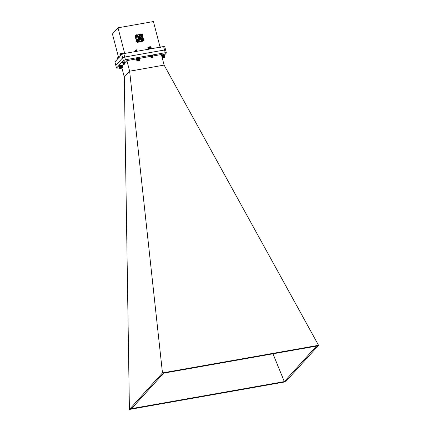 <?xml version="1.0" encoding="UTF-8"?>
<svg xmlns="http://www.w3.org/2000/svg" width="431" height="431" viewBox="0 0 431 431"><rect width="100%" height="100%" fill="white"/><g stroke="black" fill="none" stroke-linecap="round" stroke-linejoin="round"><path stroke-width="0.65" d="M118.514 57.291L112.437 33.968L118.008 27.816L153.414 21.55L160.095 47.184M124.683 53.455L118.008 27.816M123.805 53.606L124.704 57.054L122.625 57.846L115.804 65.383L114.915 61.935L121.736 54.398L123.805 53.606L163.645 46.559L164.798 46.774L165.687 50.233M122.636 57.84L121.736 54.398M163.645 46.559L164.54 50.001L165.693 50.222L166.393 52.938L165.235 52.717L125.399 59.769L123.331 60.555L116.51 68.093L119.376 68.012M165.235 52.717L164.529 50.007L124.694 57.054L164.54 50.001L165.687 50.222M137.058 39.932A1.239 1.137 42.2 0 0 137.618 41.985A1.239 1.137 42.2 0 0 138.879 41.581M138.152 39.771L138.944 40.654L138.48 40.767L138.545 41.29L137.441 40.918L137.721 39.851L138.152 39.771L137.742 39.916M138.173 40.239L138.076 39.857M137.624 40.503L137.344 40.552M138.453 41.311L138.448 40.913M138.852 40.67L138.83 40.223M138.755 40.304L138.378 40.369M141.702 39.108A1.239 1.137 42.2 0 0 142.262 41.166A1.239 1.137 42.2 0 0 143.523 40.756M142.801 38.952L143.588 39.83L143.13 39.943L143.194 40.471L142.085 40.099L141.971 39.663L142.801 38.952L142.386 39.092M142.823 39.415L142.72 39.032M142.273 39.684L141.993 39.733M143.103 40.487L143.097 40.088M143.496 39.851L143.475 39.399M143.399 39.48L143.027 39.55M140.479 34.421A1.239 1.137 42.2 0 0 140.107 35.288M140.835 35.294L141.147 34.34L141.578 34.264L142.37 35.143L141.907 35.256L141.831 35.805M141.454 35.514L141.099 35.369A1.826 1.681 -137.8 0 0 139.251 35.773L139.235 35.795A1.826 1.681 -137.8 0 1 139.24 35.784A1.826 1.681 -137.8 0 0 139.477 38.246A1.826 1.681 -137.8 0 0 141.961 38.23L141.944 38.246A1.826 1.681 -137.8 0 1 139.1 37.836A1.826 1.681 -137.8 0 1 139.235 35.795M141.6 34.728L141.578 34.264M141.503 34.345L141.163 34.405M141.05 34.992L140.77 35.046M141.88 35.8L141.874 35.401M142.273 35.159L142.257 34.712M142.182 34.792L141.804 34.863M138.319 37.265A1.541 1.417 42.2 0 0 140.576 39.302M141.476 38.763A1.826 1.681 -137.8 0 1 141.438 38.806L141.427 38.817A1.826 1.681 -137.8 0 1 138.588 38.402A1.826 1.681 -137.8 0 1 138.766 36.312M141.438 38.806A1.826 1.681 -137.8 0 1 138.954 38.828A1.826 1.681 -137.8 0 1 138.728 36.355L138.717 36.366M141.583 38.645A1.826 1.681 -137.8 0 1 141.546 38.688L141.519 38.72A1.826 1.681 -137.8 0 1 138.674 38.305A1.826 1.681 -137.8 0 1 138.82 36.252L138.836 36.236A1.826 1.681 -137.8 0 1 138.874 36.193M141.546 38.688A1.826 1.681 -137.8 0 1 139.062 38.709A1.826 1.681 -137.8 0 1 138.836 36.236M141.637 38.585A1.826 1.681 -137.8 0 1 138.782 38.187A1.826 1.681 -137.8 0 1 138.911 36.145A1.826 1.681 -137.8 0 1 138.927 36.134M141.691 38.526A1.826 1.681 -137.8 0 1 139.17 38.591A1.826 1.681 -137.8 0 1 138.981 36.075M141.745 38.467A1.826 1.681 -137.8 0 1 138.89 38.068A1.826 1.681 -137.8 0 1 139.035 36.015M141.799 38.407A1.826 1.681 -137.8 0 1 139.278 38.472A1.826 1.681 -137.8 0 1 139.089 35.956M141.853 38.348A1.826 1.681 -137.8 0 1 138.997 37.95A1.826 1.681 -137.8 0 1 139.143 35.897L139.154 35.881A1.826 1.681 -137.8 0 1 139.197 35.838M141.907 38.289A1.826 1.681 -137.8 0 1 139.38 38.354A1.826 1.681 -137.8 0 1 139.154 35.881M142.187 36.36A1.826 1.681 -137.8 0 1 141.961 38.23M142.278 37.071A1.708 1.568 -137.8 0 1 139.014 37.125A1.708 1.568 -137.8 0 1 140.371 35.342M142.155 37.513A1.616 1.487 -137.8 0 1 139.208 37.373A1.616 1.487 -137.8 0 1 139.946 35.514M141.885 37.885A1.541 1.417 -137.8 0 1 139.428 37.605A1.541 1.417 -137.8 0 1 139.606 35.816M140.425 35.331A1.541 1.417 -137.8 0 1 141.944 37.815A1.541 1.417 -137.8 0 1 139.854 37.831A1.541 1.417 -137.8 0 1 140.425 35.331M140.479 35.536A1.325 1.218 42.2 0 0 139.989 37.686A1.325 1.218 42.2 0 0 141.88 36.193A1.325 1.218 42.2 0 0 140.479 35.536M141.621 37.82A1.325 1.218 42.2 0 0 139.692 36.069M140.856 37.044A0.366 0.339 42.2 0 0 140.264 36.84A0.366 0.339 42.2 0 0 140.42 37.438A0.366 0.339 42.2 0 0 140.856 37.044M140.743 37.088L140.285 36.953L140.554 37.395L140.743 37.088M135.474 35.892A4.606 4.235 42.2 0 0 135.199 36.414L136.573 41.694A4.606 4.235 42.2 0 0 137.581 42.357L143.092 41.117M135.199 36.414L135.463 36.123M140.538 34.34L137.333 34.911M143.372 38.876L142.559 35.757M138.507 41.909L142.467 41.209M137.581 42.357L137.872 42.039M136.853 41.381L136.573 41.694M135.684 36.78L136.692 40.627M135.835 35.245A1.239 1.137 42.2 0 0 136.395 37.298A1.239 1.137 42.2 0 0 137.656 36.894M136.929 35.083L137.608 35.531L137.327 36.603L136.218 36.231L136.104 35.8L136.929 35.083L136.519 35.229M136.956 35.547L136.853 35.17M136.406 35.816L136.121 35.865M137.23 36.619L137.225 36.226M137.629 35.983L137.608 35.531M137.532 35.617L137.155 35.681M123.185 64.251L124.995 63.486L123.325 63.923L124.624 63.33L123.352 63.535L122.873 63.352L123.153 63.034L124.769 62.624L123.099 63.034M123.244 63.912L123.261 63.465L124.855 63.034L123.907 63.427M123.535 63.179L123.185 62.899L124.397 62.468L123.406 62.694M123.024 63.05L123.04 62.603L124.634 62.172L123.724 62.716M124.295 62.414L123.686 62.57M122.986 62.603L122.646 62.49M122.808 62.247L123.632 61.87M123.088 64.187L124.979 63.432L123.331 63.863M122.98 63.75L124.866 63.001L123.218 63.432M122.867 63.319L124.753 62.57L123.104 63.001M122.754 62.888L124.645 62.139L122.997 62.57M124.774 64.144L123.53 64.456L124.774 64.144L124.64 63.804M123.126 64.1L123.406 64.354M123.508 64.434L124.758 63.788M123.595 64.451C123.708 63.486 126.278 64.02 123.218 64.262M123.422 64.294L124.963 63.54M123.309 63.853L123.95 63.578M123.196 63.422L124.511 62.888L123.519 63.125M123.088 62.991L124.699 62.538M122.975 62.56L124.3 61.999M123.218 63.492L123.837 63.147M122.991 62.63L124.516 61.816M123.137 53.864L122.409 53.293L119.969 54.08A1.487 0.339 -14.6 0 1 119.99 54.026A1.487 0.339 -14.6 0 1 120.023 53.988A1.487 0.339 -14.6 0 1 121.397 53.396A1.487 0.339 -14.6 0 1 122.792 53.299A1.487 0.339 -14.6 0 1 122.84 53.336M122.91 53.363L123.104 53.875M123.147 53.859L122.937 53.396M119.969 54.08L120.265 55.885L119.915 54.166M119.931 54.123L120.287 55.868M121.849 53.358L122.081 54.263M121.968 53.401L122.183 54.225M122.032 54.284L121.806 53.428M121.693 53.39L121.935 54.322M121.644 53.46L121.871 54.344M122 53.336L122.226 54.209M122.124 53.379L122.334 54.171M122.14 53.315L122.361 54.161M122.275 53.358L122.469 54.117M122.28 53.304L122.49 54.112M122.415 53.347L122.598 54.069M122.409 53.293L122.609 54.064M122.544 53.342L122.716 54.02M122.657 53.342L122.824 53.983M122.76 53.347L122.916 53.945M122.851 53.363L122.997 53.918M122.927 53.379L123.061 53.891M119.888 54.193L120.319 55.841M119.99 54.026L120.368 55.809M119.996 54.09L120.432 55.761M120.077 54.037L120.513 55.701M120.168 53.977L120.605 55.647M120.373 53.816L120.793 55.437M120.394 53.864L120.804 55.427M120.491 53.756L120.901 55.324M120.529 53.805L120.917 55.303M120.621 53.703L121.009 55.2M120.669 53.746L121.041 55.168M120.761 53.649L121.127 55.066M120.82 53.692L121.17 55.023M120.906 53.6L121.251 54.931M120.976 53.638L121.3 54.877M121.057 53.552L121.38 54.791M121.143 53.589L121.44 54.726M121.213 53.503L121.51 54.645M121.305 53.541L121.574 54.575M121.375 53.46L121.644 54.5M121.477 53.503L121.714 54.419M121.531 53.422L121.784 54.381M148.393 49.355L149.605 48.714L151.168 48.622M151.432 57.926L152.703 57.614L151.453 57.943C152.138 56.838 153.775 57.695 151.065 57.727L152.886 57.043L151.276 57.42M151.168 57.409L150.904 57.28L151.313 56.892L152.8 56.553L151.831 56.93M150.974 56.967L151.276 57.032L150.791 56.849L151.2 56.461L152.693 56.122L151.717 56.499M150.861 56.536L151.162 56.601L150.683 56.423L151.087 56.03L152.579 55.691L151.61 56.068M151.103 57.463L152.903 56.93L151.254 57.366M150.904 57.253L152.79 56.499L151.141 56.935M150.791 56.822L152.676 56.073L151.028 56.504M150.678 56.391L152.563 55.642L150.915 56.073M151.863 57.91L151.049 57.722M151.383 57.905L152.682 57.285M152.66 57.258L152.703 57.614M151.346 57.797L152.569 57.296M151.814 57.474L151.389 57.463M151.233 57.35L152.542 56.817L151.556 57.054M151.119 56.919L152.434 56.386L151.443 56.623M151.006 56.488L152.321 55.955L151.329 56.192M150.893 56.057L152.208 55.524L151.216 55.761M151.335 57.258L151.868 57.081M151.136 56.989L151.76 56.65M151.022 56.558L151.647 56.219M150.915 56.132L151.534 55.788M147.887 47.572A1.487 0.339 -14.6 0 1 147.908 47.518A1.487 0.339 -14.6 0 1 148.032 47.394A1.487 0.339 -14.6 0 1 149.438 46.85A1.487 0.339 -14.6 0 1 150.71 46.785A1.487 0.339 -14.6 0 1 150.764 46.834M150.71 46.785L147.919 47.534L148.178 49.296M150.812 46.844L151.313 48.531M150.866 46.904L151.378 48.541L150.85 46.871M147.828 47.669L148.162 49.296M148.21 49.29L147.844 47.625M150.01 46.812L150.467 48.568M150.139 46.85L150.575 48.52M150.424 48.541L149.988 46.871M149.864 46.828L150.322 48.595M149.832 46.898L150.268 48.563M150.15 46.796L150.608 48.552M150.284 46.839L150.721 48.509M150.284 46.785L150.737 48.536M150.419 46.834L150.85 48.498M150.538 46.828L150.974 48.498M150.645 46.834L151.082 48.504M150.742 46.844L151.173 48.514M150.818 46.86L151.254 48.525M150.931 46.909L151.351 48.536M147.838 47.647L148.259 49.279M147.892 47.599L148.329 49.263A1.826 0.42 -14.6 0 1 150.268 48.606A1.826 0.42 -14.6 0 1 151.593 48.671L151.599 48.687M147.968 47.539L148.399 49.209M148.054 47.485L148.49 49.156M148.156 47.426L148.593 49.096M148.248 47.318L148.706 49.069M148.275 47.372L148.706 49.037M148.366 47.265L148.824 49.021M148.399 47.313L148.835 48.978M148.496 47.211L148.954 48.967M148.539 47.254L148.975 48.924M148.63 47.157L149.088 48.918M148.69 47.2L149.121 48.87M148.776 47.103L149.234 48.87M148.84 47.146L149.277 48.816M148.927 47.054L149.385 48.822M149.002 47.092L149.438 48.762M149.078 47.006L149.541 48.773M149.169 47.049L149.605 48.714M149.239 46.963L149.697 48.73M149.336 47.001L149.772 48.671M149.395 46.925L149.859 48.692M149.503 46.963L149.94 48.633M149.557 46.887L150.015 48.655M149.67 46.925L150.107 48.595M149.713 46.855L150.171 48.622M119.699 68.443A1.487 0.339 165.4 0 0 121.165 68.33A1.487 0.339 165.4 0 0 122.501 67.71A1.487 0.339 165.4 0 0 121.407 67.575A1.487 0.339 165.4 0 0 119.694 68.243A1.487 0.339 165.4 0 0 119.699 68.443L119.522 68.093L120.567 67.586L122.566 67.5L122.092 65.674M122.614 67.381L122.016 65.62A1.568 0.361 -14.6 0 1 122.043 65.631A1.568 0.361 -14.6 0 1 122.059 65.641L122.571 67.349M121.558 65.571L121.434 65.582A1.568 0.361 -14.6 0 1 121.558 65.571L122.038 67.398M121.434 65.582L121.294 65.593A1.568 0.361 -14.6 0 1 121.434 65.582L121.908 67.403M121.294 65.593L121.149 65.614A1.568 0.361 -14.6 0 1 121.294 65.593L121.774 67.419M121.149 65.614L120.998 65.636A1.568 0.361 -14.6 0 1 121.149 65.614L121.628 67.435M120.998 65.636L120.847 65.668A1.568 0.361 -14.6 0 1 120.998 65.636L121.477 67.462M120.847 65.668L120.685 65.701A1.568 0.361 -14.6 0 1 120.847 65.668L121.321 67.495M120.685 65.701L120.529 65.744A1.568 0.361 -14.6 0 1 120.685 65.701L121.159 67.527M120.529 65.744L120.368 65.781A1.568 0.361 -14.6 0 1 120.529 65.744L121.003 67.565M120.368 65.781L120.211 65.83A1.568 0.361 -14.6 0 1 120.368 65.781L120.842 67.608M120.211 65.83L120.06 65.878A1.568 0.361 -14.6 0 1 120.211 65.83L120.685 67.651M120.06 65.878L119.915 65.932A1.568 0.361 -14.6 0 1 120.06 65.878L120.535 67.705M119.915 65.932L119.775 65.981A1.568 0.361 -14.6 0 1 119.915 65.932L120.389 67.753M119.775 65.981L119.646 66.035A1.568 0.361 -14.6 0 1 119.775 65.981L120.249 67.807M119.646 66.035L119.527 66.094A1.568 0.361 -14.6 0 1 119.646 66.035L120.12 67.861M119.527 66.094L119.414 66.148A1.568 0.361 -14.6 0 1 119.527 66.094L120.001 67.915M119.414 66.148L119.322 66.202A1.568 0.361 -14.6 0 1 119.414 66.148L119.893 67.969M119.479 68.141L119.085 66.401L119.446 68.19M119.064 66.444L119.435 68.233M119.064 66.487L119.446 68.27M118.649 57.301L117.485 57.975L118.116 57.425C116.499 58.659 121.445 56.795 117.959 57.711L117.469 58.11M117.819 58.223L118.299 58.196M118.573 57.889L117.577 58.541M117.959 57.711L117.469 58.137L117.949 58.325L117.652 58.255M118.498 57.975L117.582 58.568L118.062 58.751M117.695 57.652L119.069 57.345M118.191 57.873L118.67 57.786M118.703 57.749L117.814 58.282M118.116 57.91L118.611 57.851M118.773 57.673L117.798 58.212M120.459 67.996L120.211 68.265L120.836 68.27L121.951 67.732L120.459 67.996L120.211 68.265L120.836 68.27L121.951 67.732M120.734 67.882L120.836 68.27M121.623 67.694L121.704 68.001M122.512 67.328L122.081 65.657M122.442 67.311L122.005 65.641M122.35 67.295L121.914 65.631M122.248 67.29L121.811 65.62M122.129 67.29L121.693 65.62M122 67.295L121.564 65.625M121.86 67.306L121.429 65.636M121.714 67.322L121.278 65.657M121.558 67.349L121.122 65.679M121.397 67.376L120.96 65.706M121.23 67.408L120.799 65.738M121.063 67.446L120.626 65.781M120.895 67.489L120.459 65.824M120.728 67.538L120.297 65.868M120.567 67.586L120.13 65.916M120.411 67.64L119.974 65.97M120.26 67.694L119.823 66.029M120.114 67.753L119.683 66.083M119.985 67.807L119.549 66.142M119.866 67.866L119.43 66.202M119.759 67.926L119.322 66.255M119.662 67.979L119.231 66.315M119.586 68.039L119.15 66.369M119.522 68.093L119.091 66.422M137.117 60.873A1.487 0.339 165.4 0 0 138.152 60.857A1.487 0.339 165.4 0 0 139.913 60.146A1.487 0.339 165.4 0 0 138.41 60.103A1.487 0.339 165.4 0 0 137.117 60.873L136.918 60.539L138.087 59.984L139.994 59.952L139.52 58.131M140.043 59.834L139.499 58.093M140.016 59.801L139.407 58.045A1.568 0.361 -14.6 0 1 139.455 58.061A1.568 0.361 -14.6 0 1 139.461 58.066L139.967 59.774M139.051 58.002L138.933 58.007A1.568 0.361 -14.6 0 1 139.051 58.002L139.525 59.828M138.933 58.007L138.798 58.018A1.568 0.361 -14.6 0 1 138.933 58.007L139.407 59.834M138.798 58.018L138.658 58.034A1.568 0.361 -14.6 0 1 138.798 58.018L139.278 59.844M138.658 58.034L138.513 58.056A1.568 0.361 -14.6 0 1 138.658 58.034L139.138 59.855M138.513 58.056L138.362 58.083A1.568 0.361 -14.6 0 1 138.513 58.056L138.987 59.877M138.362 58.083L138.206 58.115A1.568 0.361 -14.6 0 1 138.362 58.083L138.836 59.904M138.206 58.115L138.044 58.147A1.568 0.361 -14.6 0 1 138.206 58.115L138.68 59.936M138.044 58.147L137.888 58.19A1.568 0.361 -14.6 0 1 138.044 58.147L138.518 59.974M137.888 58.19L137.726 58.233A1.568 0.361 -14.6 0 1 137.888 58.19L138.362 60.011M137.726 58.233L137.575 58.282A1.568 0.361 -14.6 0 1 137.726 58.233L138.206 60.054M137.575 58.282L137.424 58.33A1.568 0.361 -14.6 0 1 137.575 58.282L138.049 60.103M137.424 58.33L137.279 58.379A1.568 0.361 -14.6 0 1 137.424 58.33L137.898 60.151M137.279 58.379L137.144 58.433A1.568 0.361 -14.6 0 1 137.279 58.379L137.753 60.205M137.144 58.433L137.015 58.492A1.568 0.361 -14.6 0 1 137.144 58.433L137.618 60.259M137.015 58.492L136.902 58.546A1.568 0.361 -14.6 0 1 137.015 58.492L137.489 60.313M136.902 58.546L136.794 58.6A1.568 0.361 -14.6 0 1 136.902 58.546L137.376 60.367M136.88 60.593L136.444 58.923L136.859 60.636M136.476 58.891L136.853 60.679M135.819 50.26L135.199 50.599L136.821 50.168L134.962 50.863M135.194 50.572L136.622 50.405L135.296 50.966L136.961 50.546L135.075 51.294M136.007 50.971L136.719 50.863L135.409 51.397L137.042 51.03L135.205 51.591M135.129 50.179C138.157 49.931 134.946 49.64 135 50.567L135.118 50.589M135.63 50.718L135.199 50.599L136.864 50.168L134.989 50.793L135.873 51.09M136.945 50.653L135.102 51.224L135.62 51.515M136.115 51.402L135.28 51.58M135.113 50.077L136.595 49.84L135.183 50.535M136.363 49.824L135.264 50.141M135.609 50.529L135.118 50.044M135.065 50.136L135 50.567M135.21 50.211L135.603 50.217M135.118 50.217L135.517 50.287M135.932 50.691L136.632 50.459L135.393 50.874L135.738 51.149M136.045 51.122L136.654 50.96M136.729 50.831L135.426 51.467M137.058 51.084L136.32 51.391M135.221 50.217L135.646 50.228M136.843 51.262L136.007 51.451M137.624 60.593L139.364 60.27M137.807 60.464L137.877 60.744M138.642 60.178L138.75 60.577M139.903 59.753L139.455 58.061M139.822 59.737L139.391 58.066M139.73 59.726L139.294 58.056M139.622 59.72L139.186 58.056M139.369 59.731L138.933 58.061M139.224 59.742L138.787 58.077M139.073 59.764L138.637 58.093M138.917 59.79L138.48 58.12M138.755 59.817L138.319 58.153M138.588 59.855L138.152 58.185M138.421 59.893L137.985 58.228M138.249 59.941L137.818 58.271M138.087 59.984L137.651 58.32M137.925 60.038L137.489 58.368M137.769 60.092L137.338 58.422M137.624 60.146L137.187 58.481M137.484 60.205L137.047 58.535M137.354 60.265L136.923 58.594M137.241 60.318L136.805 58.654M137.139 60.378L136.702 58.708M137.047 60.437L136.616 58.767M136.977 60.491L136.541 58.821M136.918 60.539L136.487 58.875M164.712 56.978L164.022 55.125A1.568 0.361 -14.6 0 1 164.087 55.141A1.568 0.361 -14.6 0 1 164.114 55.157A1.568 0.361 -14.6 0 1 164.125 55.168L164.594 57.188M164.685 56.908L164.249 55.238L164.642 56.876M163.629 55.098L163.505 55.109A1.568 0.361 -14.6 0 1 163.629 55.098L164.103 56.924L164.583 56.854M163.505 55.109L163.365 55.12A1.568 0.361 -14.6 0 1 163.505 55.109L164.103 56.924M163.365 55.12L163.22 55.141A1.568 0.361 -14.6 0 1 163.365 55.12L163.979 56.93M163.22 55.141L163.069 55.163A1.568 0.361 -14.6 0 1 163.22 55.141L163.839 56.946M163.069 55.163L162.918 55.195A1.568 0.361 -14.6 0 1 163.069 55.163L163.699 56.962M162.918 55.195L162.756 55.227A1.568 0.361 -14.6 0 1 162.918 55.195L163.548 56.989M162.756 55.227L162.6 55.265A1.568 0.361 -14.6 0 1 162.756 55.227L163.392 57.016M162.6 55.265L162.439 55.308A1.568 0.361 -14.6 0 1 162.6 55.265L163.23 57.054M162.439 55.308L162.282 55.357A1.568 0.361 -14.6 0 1 162.439 55.308L163.074 57.091M162.282 55.357L162.131 55.405A1.568 0.361 -14.6 0 1 162.282 55.357L162.913 57.134M162.131 55.405L161.986 55.454A1.568 0.361 -14.6 0 1 162.131 55.405L162.756 57.178M161.986 55.454L161.846 55.507A1.568 0.361 -14.6 0 1 161.986 55.454L162.606 57.226M161.846 55.507L161.717 55.561A1.568 0.361 -14.6 0 1 161.846 55.507L162.46 57.28M160.041 46.974L161.318 46.968M160.073 47.114L160.715 46.828L160.187 46.952C158.57 48.186 163.516 46.316 160.025 47.238M160.715 46.828L160.068 47.076M162.271 58.018A1.487 0.339 165.4 0 0 164.572 57.237A1.487 0.339 165.4 0 0 163.823 57.048A1.487 0.339 165.4 0 0 162.142 57.522M162.525 57.522L162.282 57.792L162.907 57.797L164.017 57.258L162.525 57.522L162.282 57.792L162.907 57.797L164.017 57.258M162.805 57.409L162.907 57.797M163.694 57.215L163.775 57.528M164.507 56.833L164.076 55.168M164.421 56.822L163.985 55.152M164.319 56.817L163.882 55.146M164.2 56.817L163.764 55.146M164.071 56.822L163.635 55.152M163.931 56.833L163.494 55.163M163.785 56.849L163.349 55.179M163.629 56.87L163.193 55.206M163.468 56.903L163.031 55.233M163.301 56.935L162.864 55.265M163.133 56.973L162.697 55.303M162.966 57.016L162.53 55.346M162.799 57.064L162.363 55.394M162.638 57.113L162.201 55.443M162.482 57.167L162.045 55.497M162.331 57.221L161.894 55.551M162.185 57.28L161.754 55.61M162.191 57.388L161.717 55.561M136.438 59.09L136.39 59.106A1.826 0.42 -14.6 0 1 136.228 58.993A1.826 0.42 -14.6 0 1 137.893 58.126A1.826 0.42 -14.6 0 1 139.768 58.066A1.826 0.42 -14.6 0 1 139.644 58.287M136.228 58.993L136.121 58.578A1.826 0.42 -14.6 0 1 137.785 57.711A1.826 0.42 -14.6 0 1 139.66 57.657L139.768 58.066M120.152 56.149L120.136 56.105A1.826 0.42 -14.6 0 1 120.567 55.691M161.62 55.529A1.826 0.42 -14.6 0 1 163.419 55.044A1.826 0.42 -14.6 0 1 164.426 55.163A1.826 0.42 -14.6 0 1 164.297 55.378M161.512 55.114A1.826 0.42 -14.6 0 1 163.311 54.635A1.826 0.42 -14.6 0 1 164.319 54.748L164.426 55.163M119.026 66.66L118.978 66.676A1.826 0.42 -14.6 0 1 118.816 66.557A1.826 0.42 -14.6 0 1 120.481 65.69A1.826 0.42 -14.6 0 1 122.356 65.636A1.826 0.42 -14.6 0 1 122.232 65.851M118.816 66.557L118.708 66.142A1.826 0.42 -14.6 0 1 120.373 65.28A1.826 0.42 -14.6 0 1 122.248 65.221L122.356 65.636M164.119 65.097L129.639 71.201L162.471 372.928L318.563 345.306L164.119 65.097L161.356 54.516L152.666 56.052M129.639 71.201L124.295 77.068L129.413 409.45L162.471 372.928M129.634 71.169L126.886 60.615L136.223 58.961M139.66 58.352L150.667 56.364M318.563 345.306L285.5 381.828L129.413 409.45M316.456 346.104L284.32 381.607L131.52 408.647L163.651 373.149L316.456 346.104M122.35 65.625L123.53 64.456M123.81 64.009L124.327 63.443M124.715 63.012L126.886 60.615M124.295 77.068L121.946 68.066M124.09 62.209L124.704 61.827L124.004 61.784L122.781 62.328M123.347 62.387L123.638 62.333M151.276 55.992L152.499 55.448L150.575 55.955M164.416 55.12L166.393 52.938M272.985 353.797L284.32 381.607M115.804 65.383L116.51 68.093M122.625 57.846L123.331 60.555M124.694 57.054L125.399 59.769M136.902 40.859A1.239 1.137 -137.8 0 1 138.825 39.808A1.239 1.137 -137.8 0 1 137.801 41.785A1.239 1.137 -137.8 0 1 136.902 40.859M137.247 40.729C137.564 39.56 138.152 39.458 139.019 40.412C138.707 41.581 138.114 41.688 137.247 40.729M141.551 40.035A1.239 1.137 -137.8 0 1 143.469 38.989A1.239 1.137 -137.8 0 1 142.445 40.961A1.239 1.137 -137.8 0 1 141.551 40.035M141.896 39.905C142.208 38.736 142.801 38.634 143.668 39.593C143.356 40.756 142.763 40.864 141.896 39.905M140.312 35.261A1.239 1.137 -137.8 0 1 142.246 34.302A1.239 1.137 -137.8 0 1 142.117 36.199M140.689 35.267L140.673 35.218C140.985 34.049 141.578 33.947 142.445 34.906L141.934 35.918M141.756 38.424A1.816 1.665 -137.8 0 1 139.078 35.999M135.684 36.172A1.239 1.137 -137.8 0 1 137.602 35.121A1.239 1.137 -137.8 0 1 136.579 37.098A1.239 1.137 -137.8 0 1 135.684 36.172M136.029 36.037C136.341 34.873 136.934 34.766 137.801 35.725C137.484 36.894 136.896 36.996 136.029 36.037M138.793 41.688L138.976 41.484C139.375 39.819 138.76 39.264 137.139 39.824L136.956 40.024M143.442 40.864L143.625 40.665C144.019 39 143.41 38.445 141.788 39L141.605 39.205M142.219 36.177L142.402 35.978C142.796 34.313 142.187 33.758 140.565 34.313L140.382 34.518M137.575 37.001L137.758 36.797C138.152 35.132 137.537 34.577 135.921 35.137L135.738 35.337M123.465 63.966L123.164 63.896L123.465 63.966M124.925 63.4L124.624 63.33L124.855 63.109M123.352 63.535L123.05 63.465M124.812 62.969L124.511 62.899L124.742 62.678M123.239 63.104L122.937 63.034L123.239 63.104M123.126 62.673L122.83 62.603M124.586 62.107L124.284 62.037M150.936 55.739L150.64 55.674M152.849 56.897L152.547 56.827M152.736 56.466L152.434 56.396M152.622 56.035L152.321 55.965M152.509 55.604L152.208 55.534M136.498 50.012L136.799 50.082M136.611 50.443L136.913 50.513M136.724 50.874L137.026 50.944M135.032 50.578L135.334 50.642L135.032 50.578M135.259 51.44L135.555 51.504"/></g></svg>
